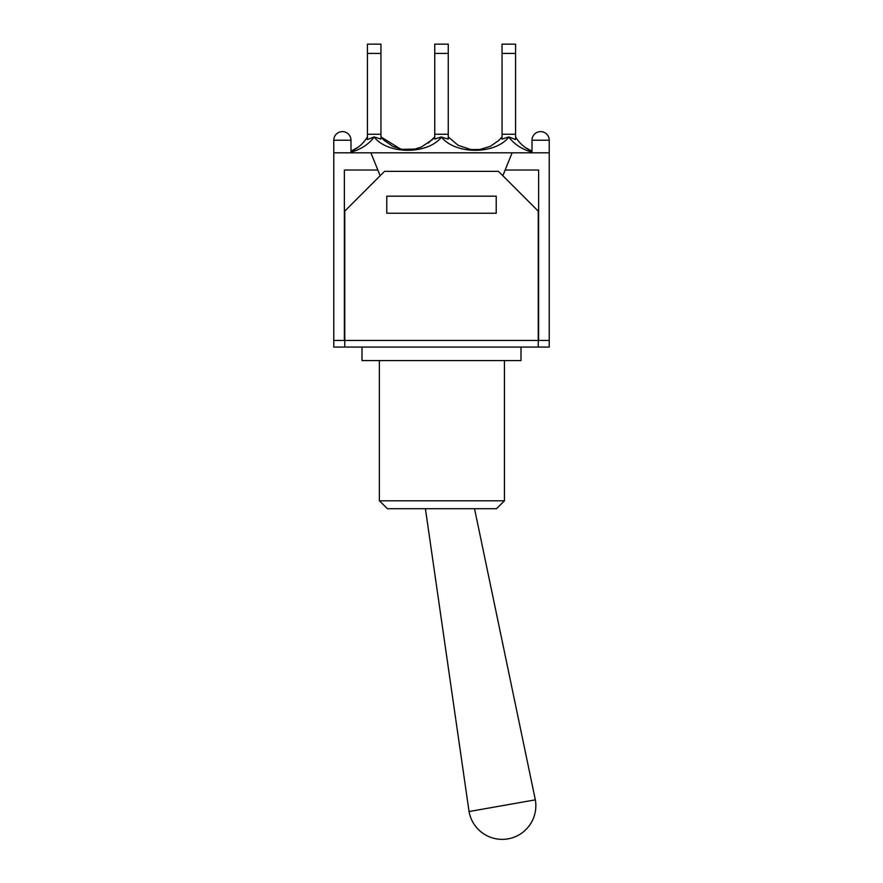 <?xml version="1.0" encoding="UTF-8"?>
<svg xmlns="http://www.w3.org/2000/svg" width="883" height="883" viewBox="0 0 883 883"><rect width="100%" height="100%" fill="white"/><g stroke="black" fill="none" stroke-linecap="round" stroke-linejoin="round"><path stroke-width="1.32" d="M535.341 799.855A33.653 33.653 0 0 1 508.045 838.85A33.653 33.653 0 0 1 469.05 811.543L535.341 799.855L474.535 508.729M380.948 53.422L380.948 44.15L367.427 44.15L367.427 134.26L380.948 134.26L380.948 53.422L367.427 53.422M448.255 53.422L448.255 44.15L434.745 44.15L434.745 134.26L448.255 134.26L448.255 53.422L434.745 53.422M515.573 53.422L515.573 44.15L502.052 44.15L502.052 134.26L515.573 134.26L515.573 53.422L502.052 53.422M502.052 134.26L502.052 139.128L508.851 136.909L515.573 139.58L515.573 136.909C519.513 143.443 524.988 148.212 532.008 151.214L525.109 147.362L532.008 151.214M508.851 136.909L508.84 137.064C514.336 144.348 522.063 149.37 532.008 152.141M350.993 152.141C360.937 149.37 368.664 144.348 374.16 137.064C387.957 154.724 427.681 154.657 441.5 137.097C455.352 154.691 495.021 154.713 508.84 137.064M367.427 134.26L367.427 139.58L374.149 136.909L380.948 139.128L380.948 134.26M367.427 136.909C363.487 143.443 358.012 148.212 350.993 151.214C358.012 148.212 363.487 143.443 367.427 136.909M428.277 143.112L434.745 136.909L432.24 139.713L421.323 147.053L414.922 149.084L402.184 149.37L392.924 146.435L384.039 140.309L381.026 137.008M435.021 138.984L441.412 136.909M441.5 137.097L448.244 139.117L448.255 136.909L458.167 145.342L470.893 149.558L479.811 149.514L470.893 149.558M380.948 136.909L400.672 149.084M502.052 136.909L498.763 140.485L490.341 146.302L479.811 149.514M515.573 139.58L515.573 134.26M434.745 139.128L434.745 134.26M448.255 139.128L448.255 134.26M390.143 347.063L521.003 347.063L521.003 360.584L361.997 360.584L361.997 347.063L390.143 347.063L333.774 347.063L333.774 340.441L344.37 340.441L344.37 170.033L377.858 170.033L370.871 152.803L549.226 152.803L549.226 347.063L521.003 347.063M387.438 508.729L379.37 500.782L387.438 508.729L496.489 508.729L504.447 500.782L379.37 500.782L379.37 360.584M492.857 347.063L538.233 347.063L538.233 211.114L498.476 171.357L384.524 171.357L344.767 211.114L344.767 347.063M496.224 210.386L496.224 213.233L386.776 213.233L386.776 196.181L496.224 196.181L496.224 213.233L386.776 213.233L386.776 210.386M512.129 152.803L505.142 170.033L538.63 170.033L538.63 340.441L344.37 340.441M538.63 340.441L549.226 340.441M532.008 140.22A8.609 8.609 0 0 1 540.617 131.611A8.609 8.609 0 0 1 549.226 140.22L532.008 140.22L532.008 152.803M333.774 140.22A8.609 8.609 0 0 1 342.383 131.611A8.609 8.609 0 0 1 350.993 140.22L333.774 140.22L333.774 152.803L370.871 152.803M505.142 170.033L502.835 175.717M380.165 175.717L377.858 170.033M333.774 152.803L333.774 340.441M425.407 508.729L469.05 811.543M357.891 147.362L350.993 151.214M432.24 139.713L421.323 147.053M414.922 149.084C409.833 149.933 405.595 150.033 402.184 149.37M392.924 146.435L384.039 140.309M498.763 140.485L490.341 146.302M504.447 360.584L504.447 500.782M549.226 152.803L549.226 140.22M350.993 152.803L350.993 140.22"/></g></svg>
